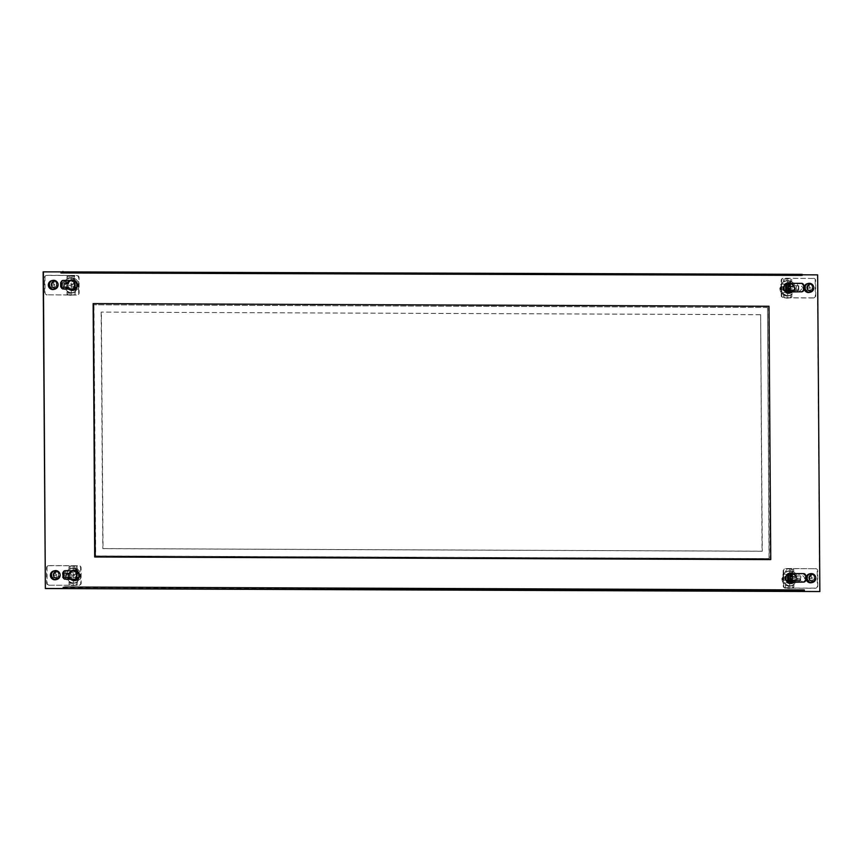 <?xml version="1.0" encoding="UTF-8"?>
<svg xmlns="http://www.w3.org/2000/svg" width="863" height="863" viewBox="0 0 863 863"><rect width="100%" height="100%" fill="white"/><g stroke="black" fill="none" stroke-linecap="round" stroke-linejoin="round"><path stroke-width="0.65" stroke-dasharray="4.32 3.24" d="M92.913 303.7L768.771 306.322L93.139 303.647L768.771 306.322L770.53 559.602L768.998 306.268M49.223 585.114A2.147 2.093 -103.2 0 1 47.12 582.967L47.012 567.725A2.147 2.093 -103.2 0 1 49.094 565.589L78.965 565.707A2.147 2.093 -103.2 0 1 81.079 567.854L81.187 583.097A2.147 2.093 -103.2 0 1 79.105 585.233L48.781 585.222A2.147 2.093 76.8 0 1 46.667 583.064L46.559 567.832A2.147 2.093 76.8 0 1 48.166 565.75L48.619 565.643M54.531 570.885A4.488 4.38 76.8 0 0 50.205 575.869A4.488 4.38 76.8 0 0 55.588 579.742A4.488 4.38 76.8 0 0 54.531 570.885M72.934 570.173A5.415 5.286 76.8 0 1 79.428 574.855A5.415 5.286 76.8 0 1 69.407 577.746L64.229 577.725L64.196 573.097L69.374 573.118A5.415 5.286 76.8 0 1 72.934 570.173L72.481 570.281A5.415 5.286 -103.2 0 1 77.044 571.382M48.166 565.75A2.147 2.093 76.8 0 1 48.641 565.697L73.657 565.794A9.773 9.536 -103.2 0 1 77.271 566.527L77.292 569.17A7.4 7.217 76.8 0 0 70.065 569.138L70.043 566.506A9.773 9.536 -103.2 0 1 73.657 565.794L78.511 565.815A2.147 2.093 76.8 0 1 80.626 567.962L80.734 583.205A2.147 2.093 76.8 0 1 78.652 585.341L48.781 585.222M77.4 584.607A9.773 9.536 -103.2 0 1 70.173 584.575L70.151 581.942A7.4 7.217 76.8 0 0 77.379 581.964L77.4 584.607L76.3 584.866A9.773 9.536 76.8 0 1 69.072 584.834L70.173 584.575M54.121 577.8A2.33 2.265 -103.2 0 1 53.582 573.215A2.33 2.265 -103.2 0 1 56.365 575.222A2.33 2.265 -103.2 0 1 54.121 577.8M72.481 570.281A5.415 5.286 -103.2 0 0 68.921 573.226L63.743 573.205L63.776 577.832L69.633 577.746A5.21 5.081 -103.2 0 0 77.109 579.731M77.271 579.602A5.415 5.286 -103.2 0 1 68.954 577.843L63.776 577.832M71.489 566.042L70.399 566.29A9.773 9.536 76.8 0 1 76.171 566.786L77.271 566.527M70.399 566.29A9.773 9.536 76.8 0 0 68.954 566.764L70.043 566.506M71.769 566.009L74.563 566.02L71.737 566.02L71.758 568.426L74.574 568.426L71.791 568.415M74.563 566.02L74.574 568.426M68.954 566.764L68.964 569.397L70.065 569.138M77.292 569.17L76.192 569.429A7.4 7.217 -103.2 0 0 68.964 569.397M76.171 566.786L76.192 569.429M74.693 585.33L71.909 585.319L74.693 585.33L74.714 582.913L71.888 582.913L71.877 585.341M76.3 584.866L76.278 582.223L77.379 581.964M70.151 581.942L69.062 582.201A7.4 7.217 -103.2 0 0 76.278 582.223M71.888 582.913L74.682 582.924M69.072 584.834L69.062 582.201M56.268 572.644A2.33 2.265 76.8 0 0 54.024 575.222A2.33 2.265 76.8 0 0 56.807 577.228A2.33 2.265 76.8 0 0 56.268 572.644M63.743 573.205L64.229 577.725L69.86 577.692A5.21 5.081 76.8 0 0 71.198 579.397M59.784 573.377A4.488 4.38 -103.2 0 1 60.13 574.834M80.949 575.589A7.4 7.217 -103.2 0 1 75.415 582.762A7.4 7.217 -103.2 0 1 66.494 575.524A7.4 7.217 -103.2 0 1 72.039 568.35A7.4 7.217 -103.2 0 1 80.949 575.589M76.117 570.993A5.21 5.081 76.8 0 0 68.641 575.535A5.21 5.081 76.8 0 0 76.181 580.13L76.117 570.993L77.044 570.777M80.162 575.772L80.335 577.12L80.766 575.621L80.313 574.273L80.162 575.772M66.16 577.067L66.138 574.219L66.138 577.067L80.324 577.12M65.459 575.772A7.4 7.217 76.8 0 0 78.134 580.713A7.4 7.217 76.8 0 0 78.058 570.928L78.08 574.337L65.588 574.283A7.4 7.217 76.8 0 0 65.459 575.772M65.61 577.261L78.102 577.304L78.134 580.713L65.157 577.369L77.648 577.412L78.134 580.713M65.157 577.369L77.681 580.821M66.138 574.219L80.335 574.273M78.058 570.928A7.4 7.217 76.8 0 0 65.588 574.283L78.058 570.928L65.588 574.283M78.08 574.337L65.135 574.391M77.605 571.036L77.627 574.434M77.109 579.914L76.181 580.13M71.51 579.397A5.21 5.081 -103.2 0 1 72.233 570.734M77.055 572.87L77.055 572.924A4.229 4.121 76.8 0 0 69.569 575.319A4.229 4.121 76.8 0 0 72.621 579.397M74.66 579.451A4.229 4.121 76.8 0 0 77.087 577.768L77.087 577.811M73.927 579.375A4.229 4.121 -103.2 0 1 73.873 570.982A4.229 4.121 -103.2 0 1 75.804 571.252M74.466 570.745L73.56 570.961A2.114 2.06 76.8 0 1 75.642 573.075L75.642 573.787L76.548 573.571M76.678 573.787L75.642 573.787M73.56 570.961L68.662 570.939L68.716 579.386M64.38 570.842L68.662 570.939M66.559 570.875L62.46 575.082L66.624 579.321M74.089 579.353A2.114 2.06 76.8 0 0 75.674 577.304L76.57 576.376M76.57 576.592L75.664 576.592M67.907 579.321L67.853 570.885M63.128 587.487L802.288 590.411L802.299 591.468M802.126 274.822L800.087 274.812L800.098 275.869M811.49 582.676L811.49 582.676A4.488 4.38 76.8 0 0 814.855 578.329A4.488 4.38 76.8 0 0 809.44 573.938L809.214 573.992A4.488 4.38 -103.2 0 1 814.629 578.383A4.488 4.38 -103.2 0 1 811.263 582.73A4.488 4.38 -103.2 0 1 805.848 578.339A4.488 4.38 -103.2 0 1 809.214 573.992A4.488 4.38 76.8 0 0 810.271 582.849A4.488 4.38 76.8 0 0 814.596 577.865A4.488 4.38 76.8 0 0 809.214 573.992L809.44 573.938M768.545 306.376L770.303 559.655M809.462 292.406L809.462 292.406A4.488 4.38 76.8 0 0 812.827 288.059A4.488 4.38 76.8 0 0 807.412 283.668L807.185 283.711A4.488 4.38 -103.2 0 1 812.601 288.102A4.488 4.38 -103.2 0 1 809.235 292.46A4.488 4.38 -103.2 0 1 803.831 288.069A4.488 4.38 -103.2 0 1 807.185 283.711A4.488 4.38 76.8 0 0 808.243 292.579A4.488 4.38 76.8 0 0 812.568 287.595A4.488 4.38 76.8 0 0 807.185 283.711L807.412 283.668M793.367 285.664A5.21 5.081 76.8 0 0 787.639 282.891L787.412 282.945A5.21 5.081 -103.2 0 1 793.14 285.718L798.545 285.739L798.577 290.367L798.771 285.685L793.14 285.718M785.751 292.061L785.751 292.676A5.21 5.081 76.8 0 0 789.332 293.183L790.012 293.032A5.21 5.081 76.8 0 0 793.399 290.292L798.804 290.313L798.771 285.685M55.815 579.688L55.815 579.688A4.488 4.38 76.8 0 0 59.169 575.341A4.488 4.38 76.8 0 0 53.765 570.95L53.538 570.993A4.488 4.38 -103.2 0 1 58.943 575.384A4.488 4.38 -103.2 0 1 55.588 579.742A4.488 4.38 -103.2 0 1 50.173 575.351A4.488 4.38 -103.2 0 1 53.538 570.993L53.765 570.95M75.081 289.461A5.21 5.081 -103.2 0 1 67.605 287.476L62.201 287.455L67.832 287.422A5.21 5.081 76.8 0 0 69.169 289.116M72.88 290.356A5.21 5.081 76.8 0 0 74.153 289.86L74.089 280.723A5.21 5.081 76.8 0 0 66.613 285.265A5.21 5.081 76.8 0 0 72.88 290.356L73.56 290.195A5.21 5.081 76.8 0 0 75.081 289.558M75.016 280.712A5.21 5.081 76.8 0 0 71.187 280.054L70.96 280.108A5.21 5.081 -103.2 0 1 75.016 280.917M70.065 280.464A5.21 5.081 76.8 0 0 67.799 282.794L62.395 282.773L62.427 287.401M53.786 289.418L53.786 289.418A4.488 4.38 76.8 0 0 57.152 285.06A4.488 4.38 76.8 0 0 51.737 280.669L51.51 280.723A4.488 4.38 -103.2 0 1 56.926 285.114A4.488 4.38 -103.2 0 1 53.56 289.472A4.488 4.38 -103.2 0 1 48.145 285.081A4.488 4.38 -103.2 0 1 51.51 280.723A4.488 4.38 76.8 0 0 52.567 289.59A4.488 4.38 76.8 0 0 56.893 284.607A4.488 4.38 76.8 0 0 51.51 280.723L51.737 280.669M74.908 580.626L75.588 580.465A5.21 5.081 76.8 0 0 77.109 579.828M77.044 570.982A5.21 5.081 76.8 0 0 73.215 570.324L72.988 570.378A5.21 5.081 -103.2 0 1 77.044 571.187M72.093 570.734A5.21 5.081 76.8 0 0 69.827 573.064L64.423 573.043L64.455 577.671M800.799 575.955L795.395 575.934A5.21 5.081 76.8 0 0 789.667 573.161L789.44 573.215A5.21 5.081 -103.2 0 1 795.168 575.988L800.799 575.955L800.832 580.583L795.427 580.562A5.21 5.081 76.8 0 1 792.04 583.302L791.813 583.356A5.21 5.081 -103.2 0 1 785.686 579.44A5.21 5.081 -103.2 0 1 789.44 573.215M791.856 583.561L791.414 583.658A5.415 5.286 -103.2 0 0 794.974 580.723L800.152 580.745L800.573 576.009L795.395 575.988A5.415 5.286 76.8 0 0 785.373 578.879A5.415 5.286 76.8 0 0 795.427 580.616L800.605 580.637L800.573 576.009L800.605 580.637L795.201 580.616A5.21 5.081 -103.2 0 1 791.813 583.356M800.152 580.745L800.832 580.583M43.15 271.867L817.412 274.93L819.623 591.587M798.804 290.313L793.173 290.346A5.21 5.081 -103.2 0 1 783.658 289.17A5.21 5.081 -103.2 0 1 787.412 282.945M70.917 279.903L70.464 280.011A5.415 5.286 -103.2 0 0 66.893 282.956L61.715 282.935L61.748 287.552L67.379 287.465A5.415 5.286 76.8 0 0 77.4 284.585A5.415 5.286 76.8 0 0 67.346 282.848L62.168 282.827L62.201 287.455L62.168 282.827L67.573 282.848A5.21 5.081 -103.2 0 1 70.96 280.108M64.423 573.043L69.601 573.118A5.21 5.081 -103.2 0 1 72.988 570.378M767.293 307.476L93.733 304.812L767.52 307.422L769.041 558.641L95.48 555.977L93.733 304.812M804.327 589.936L802.288 590.411M800.087 274.812L802.126 274.337M61.715 282.935L62.395 282.773M767.52 307.422L769.267 558.588L95.707 555.923L93.959 304.768M760.411 314.715L101.165 312.104L760.637 314.661L762.061 551.252L102.816 548.641L101.165 312.104M760.637 314.661L762.288 551.198L103.042 548.588L101.392 312.05M47.206 294.844A2.147 2.093 -103.2 0 1 45.092 292.686L44.984 277.454A2.147 2.093 -103.2 0 1 47.066 275.319L76.947 275.437A2.147 2.093 -103.2 0 1 79.051 277.584L79.159 292.827A2.147 2.093 -103.2 0 1 77.077 294.963L47.206 294.844L76.624 295.07A2.147 2.093 76.8 0 0 78.706 292.935L78.598 277.692A2.147 2.093 76.8 0 0 76.494 275.534L71.629 275.524A9.773 9.536 -103.2 0 1 75.243 276.257L75.264 278.9A7.4 7.217 76.8 0 0 68.037 278.868L68.015 276.236A9.773 9.536 -103.2 0 1 71.629 275.524L46.613 275.426A2.147 2.093 76.8 0 0 44.531 277.552L44.639 292.794A2.147 2.093 76.8 0 0 46.753 294.952M75.372 294.337A9.773 9.536 -103.2 0 1 68.145 294.305L68.123 291.672A7.4 7.217 76.8 0 0 75.351 291.694L75.372 294.337L74.272 294.596L74.261 291.953L75.351 291.694M52.093 287.53A2.33 2.265 -103.2 0 1 51.553 282.945A2.33 2.265 -103.2 0 1 54.337 284.952A2.33 2.265 -103.2 0 1 52.093 287.53M70.464 280.011A5.415 5.286 -103.2 0 1 75.016 281.111M75.243 289.332A5.415 5.286 -103.2 0 1 66.926 287.573L61.748 287.552M75.264 278.9L74.164 279.159L74.153 276.516L75.243 276.257M74.153 276.516A9.773 9.536 76.8 0 0 66.926 276.484L66.936 279.127L68.037 278.868M68.015 276.236L66.926 276.484M70.831 275.707L69.752 275.728L69.73 278.156L72.589 278.134L72.568 275.728L70.831 275.707M69.752 275.728L72.535 275.739M66.936 279.127A7.4 7.217 -103.2 0 1 74.164 279.159M69.763 278.145L72.557 278.156M68.123 291.672L67.034 291.921L67.044 294.563L68.145 294.305M67.044 294.563A9.773 9.536 76.8 0 0 74.272 294.596M72.675 295.06L69.881 295.049L72.708 295.049L72.686 292.643L69.871 292.643L72.654 292.654M69.827 292.665L69.881 295.049M74.261 291.953A7.4 7.217 -103.2 0 1 67.034 291.921M54.24 282.374A2.33 2.265 76.8 0 0 51.996 284.952A2.33 2.265 76.8 0 0 54.779 286.958A2.33 2.265 76.8 0 0 54.24 282.374M57.756 283.107A4.488 4.38 -103.2 0 1 58.101 284.563M78.921 285.308A7.4 7.217 -103.2 0 1 73.387 292.481A7.4 7.217 -103.2 0 1 64.466 285.254A7.4 7.217 -103.2 0 1 70.011 278.08A7.4 7.217 -103.2 0 1 78.921 285.308M78.285 284.003L78.296 286.85L78.306 284.003L64.121 283.938L64.132 286.796L64.11 283.949M64.11 286.796L78.296 286.85M63.431 285.502A7.4 7.217 76.8 0 0 76.106 290.443A7.4 7.217 76.8 0 0 68.964 278.328A7.4 7.217 76.8 0 0 63.571 284.013L76.063 284.056L76.03 280.658L63.571 284.013A7.4 7.217 76.8 0 0 63.431 285.502M76.073 287.034L63.139 287.099L75.653 290.551L76.073 287.034L63.139 287.099M76.106 290.443L63.592 286.991M75.653 290.551L75.631 287.142M63.118 284.121L75.61 284.164L75.577 280.755L63.571 284.013M74.089 280.723L75.016 280.507M75.081 289.644L74.153 289.86M69.482 289.127A5.21 5.081 -103.2 0 1 70.205 280.464M75.027 282.6L75.049 282.654A4.229 4.121 76.8 0 0 67.541 285.049A4.229 4.121 76.8 0 0 70.593 289.127M72.632 289.181A4.229 4.121 76.8 0 0 75.07 287.498L75.07 287.541M71.899 289.105A4.229 4.121 -103.2 0 1 71.845 280.712A4.229 4.121 -103.2 0 1 73.776 280.982M74.52 283.301L73.614 283.517L73.614 282.805A2.114 2.06 76.8 0 0 71.532 280.691L66.634 280.669L66.688 289.116M73.614 283.517L74.65 283.517M66.634 280.669L62.352 280.572M64.531 280.604L60.432 284.812L64.596 289.051M72.061 289.073A2.114 2.06 76.8 0 0 73.646 287.023L73.635 286.322L74.542 286.322M74.542 286.106L73.635 286.322M65.825 280.615L65.879 289.051M815.567 568.62A2.147 2.093 -103.2 0 1 817.682 570.767L817.79 586.009A2.147 2.093 -103.2 0 1 815.708 588.145L785.837 588.027A2.147 2.093 -103.2 0 1 783.723 585.88L783.615 570.637A2.147 2.093 -103.2 0 1 785.697 568.501L815.114 568.728L785.244 568.609A2.147 2.093 76.8 0 0 783.162 570.745L783.27 585.988A2.147 2.093 76.8 0 0 785.384 588.135L790.238 588.156A9.773 9.536 -103.2 0 1 786.625 587.412L786.603 584.769A7.4 7.217 76.8 0 0 793.831 584.801L793.852 587.444A9.773 9.536 -103.2 0 1 790.238 588.156L815.255 588.253A2.147 2.093 76.8 0 0 817.337 586.117L817.229 570.875A2.147 2.093 76.8 0 0 815.114 568.728M786.495 569.332A9.773 9.536 -103.2 0 1 793.723 569.364L793.744 572.007A7.4 7.217 76.8 0 0 786.517 571.975L786.495 569.332L785.395 569.591L785.416 572.234L786.517 571.975M809.774 576.15A2.33 2.265 -103.2 0 1 810.314 580.734A2.33 2.265 -103.2 0 1 807.531 578.728A2.33 2.265 -103.2 0 1 809.774 576.15M791.414 583.658A5.415 5.286 -103.2 0 1 784.92 578.987A5.415 5.286 -103.2 0 1 794.942 576.096L800.12 576.117M786.603 584.769L785.503 585.028L785.524 587.671L786.625 587.412M785.524 587.671A9.773 9.536 76.8 0 0 792.752 587.703L792.73 585.06L793.831 584.801M793.852 587.444L792.752 587.703M791.144 588.167L788.361 588.156L791.177 588.156L791.166 585.75L788.34 585.75L791.134 585.761M788.361 588.156L788.34 585.75M792.73 585.06A7.4 7.217 -103.2 0 1 785.503 585.028M793.744 572.007L792.644 572.266L792.622 569.623L793.723 569.364M792.622 569.623A9.773 9.536 76.8 0 0 785.395 569.591M788.221 568.836L791.015 568.846L788.189 568.846L788.21 571.252L791.069 571.241L788.243 571.252M791.015 568.846L791.058 571.241M785.416 572.234A7.4 7.217 -103.2 0 1 792.644 572.266M811.975 580.281A2.33 2.265 76.8 0 0 814.219 577.703A2.33 2.265 76.8 0 0 811.425 575.697A2.33 2.265 76.8 0 0 811.975 580.281M815.459 576.365A4.488 4.38 -103.2 0 1 815.805 577.822M782.946 578.361A7.4 7.217 -103.2 0 1 788.48 571.187A7.4 7.217 -103.2 0 1 797.401 578.415A7.4 7.217 -103.2 0 1 791.856 585.589A7.4 7.217 -103.2 0 1 782.946 578.361M787.779 582.331L787.779 582.946A5.21 5.081 76.8 0 0 795.255 578.404A5.21 5.081 76.8 0 0 787.714 573.809L787.714 574.1M782.59 577.045L782.612 579.904L782.59 577.045L796.786 577.099M796.765 577.11L796.786 579.958L796.765 577.11M796.355 578.663A7.4 7.217 76.8 0 0 783.69 573.712A7.4 7.217 76.8 0 0 790.821 585.837A7.4 7.217 76.8 0 0 796.225 580.152L783.733 580.098L783.755 583.507L796.225 580.152A7.4 7.217 76.8 0 0 796.355 578.663M783.712 577.12L796.204 577.174L783.69 573.712L783.259 577.228L795.751 577.282M783.69 573.712L796.204 577.174M783.237 573.819L783.259 577.228M796.776 579.958L782.612 579.904M795.772 580.26L783.28 580.206L783.302 583.615L796.225 580.152M787.779 582.946L788.458 582.784M788.394 573.647L787.714 573.809M793.636 573.701A5.21 5.081 -103.2 0 1 794.294 582.255M793.021 582.288A4.229 4.121 76.8 0 0 796.182 578.188A4.229 4.121 76.8 0 0 791.091 574.057M798.383 582.266L798.318 573.819L793.421 573.809A2.114 2.06 76.8 0 0 793.108 573.83A4.229 4.121 -103.2 0 1 793.173 582.223M803.226 582.18L805.276 580.076L805.244 575.858L803.162 573.733L800.875 573.776L805.028 578.016L800.929 582.223M798.318 573.819L800.875 573.776M791.371 576.506L790.346 576.613M792.277 576.408L791.371 576.613M799.645 582.223L799.58 573.776M813.55 278.35A2.147 2.093 -103.2 0 1 815.654 280.497L815.762 295.739A2.147 2.093 -103.2 0 1 813.68 297.875L783.809 297.757A2.147 2.093 -103.2 0 1 781.695 295.61L781.587 280.367A2.147 2.093 -103.2 0 1 783.669 278.231L813.097 278.458A2.147 2.093 76.8 0 1 815.201 280.604L815.308 295.847A2.147 2.093 76.8 0 1 813.701 297.929L814.154 297.821M798.124 290.464L793.399 290.346A5.415 5.286 76.8 0 1 783.345 288.609A5.415 5.286 76.8 0 1 793.367 285.718L798.545 285.739L798.124 290.464L792.946 290.453A5.415 5.286 -103.2 0 1 782.892 288.717A5.415 5.286 -103.2 0 1 792.914 285.826L798.092 285.847M813.701 297.929A2.147 2.093 76.8 0 1 813.226 297.983L788.21 297.886A9.773 9.536 -103.2 0 1 784.596 297.142L784.575 294.499A7.4 7.217 76.8 0 0 791.803 294.531L791.824 297.174A9.773 9.536 -103.2 0 1 788.21 297.886L783.356 297.864A2.147 2.093 76.8 0 1 781.242 295.707L781.134 280.464A2.147 2.093 76.8 0 1 783.216 278.339L813.097 278.458M784.467 279.062A9.773 9.536 -103.2 0 1 791.695 279.094L791.716 281.737A7.4 7.217 76.8 0 0 784.489 281.705L784.467 279.062L783.377 279.321A9.773 9.536 76.8 0 1 790.605 279.353L791.695 279.094M807.746 285.869A2.33 2.265 -103.2 0 1 808.297 290.464A2.33 2.265 -103.2 0 1 805.503 288.447A2.33 2.265 -103.2 0 1 807.746 285.869M790.379 297.638L789.278 297.897A9.773 9.536 76.8 0 1 783.496 297.401L784.596 297.142M789.278 297.897A9.773 9.536 76.8 0 0 790.724 297.422L791.824 297.174M789.116 297.897L786.333 297.886L789.16 297.886L789.138 295.48L786.279 295.502L786.333 297.886M790.724 297.422L790.713 294.79L791.803 294.531M784.575 294.499L783.485 294.758A7.4 7.217 -103.2 0 0 790.713 294.79M786.322 295.48L789.106 295.491M783.496 297.401L783.485 294.758M788.987 278.576L786.171 278.576L789.019 278.555L789.041 280.96L786.215 280.971L789.009 280.982M783.377 279.321L783.388 281.964L784.489 281.705M791.716 281.737L790.616 281.985A7.4 7.217 -103.2 0 0 783.388 281.964M786.182 280.982L786.171 278.576M790.605 279.353L790.616 281.985M809.947 290.011A2.33 2.265 76.8 0 0 812.191 287.433A2.33 2.265 76.8 0 0 809.408 285.426A2.33 2.265 76.8 0 0 809.947 290.011M813.442 286.095A4.488 4.38 -103.2 0 1 813.777 287.552M780.918 288.091A7.4 7.217 -103.2 0 1 786.463 280.917A7.4 7.217 -103.2 0 1 795.373 288.145A7.4 7.217 -103.2 0 1 789.839 295.319A7.4 7.217 -103.2 0 1 780.918 288.091M789.332 293.183A5.21 5.081 76.8 0 0 793.226 288.134A5.21 5.081 76.8 0 0 785.686 283.539L785.686 283.83M780.13 288.274L780.573 286.775L780.584 289.634L780.13 288.274M795.19 288.188L794.737 286.84L794.758 289.688L795.19 288.188M780.573 286.775L794.737 286.84M794.338 288.393A7.4 7.217 76.8 0 0 781.662 283.442A7.4 7.217 76.8 0 0 781.727 293.237L781.705 289.828L794.197 289.882A7.4 7.217 76.8 0 0 794.338 288.393M794.176 286.904L781.684 286.85L781.662 283.442L794.176 286.904L781.231 286.958L781.662 283.442M793.723 287.012L781.209 283.549M781.727 293.237A7.4 7.217 76.8 0 0 794.197 289.882L781.274 293.344L794.197 289.882M781.705 289.828L793.744 289.979M781.274 293.344L781.252 289.936M785.751 292.676L786.43 292.514M786.366 283.377L785.686 283.539M791.619 283.431A5.21 5.081 -103.2 0 1 792.266 291.985M790.993 292.018A4.229 4.121 76.8 0 0 794.154 287.918A4.229 4.121 76.8 0 0 789.062 283.787M791.069 283.549A4.229 4.121 -103.2 0 1 791.08 283.56A4.229 4.121 -103.2 0 1 791.144 291.953M791.08 283.56A2.114 2.06 76.8 0 1 791.393 283.539L796.301 283.549L796.355 291.996M803.701 289.698L801.198 291.91M803.248 289.806L803 287.746L798.847 283.506L797.552 283.506L797.617 291.953M798.901 291.953L803 287.746L803.669 285.48M801.587 283.355L803.216 285.588M801.134 283.463L798.847 283.506M796.301 283.549L797.552 283.506M788.318 286.343L789.343 286.225M789.343 286.343L790.249 286.128M56.764 574.855L54.11 575.481M74.175 575.448L72.686 575.804M73.172 565.901L73.301 585.438M80.464 575.697L66.009 575.643M73.722 575.556L74.65 575.341M73.689 575.33L74.337 575.179M54.736 284.585L52.082 285.211M72.147 285.178L70.658 285.524M71.144 275.631L71.273 295.157M78.436 285.426L63.981 285.373M71.694 285.286L72.621 285.07M71.672 285.06L72.309 284.909M812.45 577.843L809.785 578.469M790.627 578.286L789.138 578.631M789.753 588.264L789.623 568.739M782.461 578.48L796.916 578.534M790.174 578.393L791.101 578.167M792.051 578.178L792.698 578.027M810.422 287.573L807.757 288.199M788.599 288.015L787.11 288.361M787.725 297.994L787.595 278.469M780.432 288.199L794.888 288.264M788.146 288.113L789.073 287.897M790.033 287.908L790.67 287.757M75.642 573.075L76.548 572.87M76.58 577.088L75.674 577.304M73.614 282.805L74.52 282.589M72.438 280.475L71.532 280.691M74.552 286.818L73.646 287.023M793.421 573.809L794.327 573.593M791.393 283.539L792.299 283.323M75.955 585.071L74.854 585.33M55.75 572.708L53.582 573.215M56.807 577.228L54.639 577.746M72.535 570.486L73.215 570.324M72.729 571.22L73.377 571.069M69.461 275.761L68.371 276.02M73.927 294.801L72.826 295.06M53.722 282.438L51.553 282.945M54.779 286.958L52.611 287.465M70.507 280.216L71.187 280.054M70.701 280.95L71.349 280.799M792.407 587.908L791.306 588.167M787.941 568.868L786.84 569.127M812.493 580.216L810.314 580.734M811.425 575.697L809.257 576.204M791.36 583.453L792.04 583.302M788.987 573.323L789.667 573.161M785.913 278.598L784.823 278.857M810.465 289.946L808.297 290.464M809.408 285.426L807.229 285.933M780.562 289.634L794.747 289.688M786.959 283.053L787.639 282.891"/><path stroke-width="1.29" d="M770.53 559.602L94.908 556.926L93.139 303.647L94.908 556.926L770.756 559.548L94.682 556.98L770.53 559.602M770.756 559.548L768.998 306.268L93.366 303.593L94.682 556.98M95.135 556.872L93.366 303.593M77.044 571.382A5.415 5.286 -103.2 0 1 77.271 579.602M60.108 574.661L60.13 574.834A4.488 4.38 -103.2 0 1 55.782 579.58A4.488 4.38 -103.2 0 1 54.725 570.723A4.488 4.38 -103.2 0 1 59.784 573.377L59.849 573.55A3.43 3.355 -103.2 0 1 56.785 578.286A3.43 3.355 -103.2 0 1 53.409 574.844A3.43 3.355 -103.2 0 1 59.849 573.55M77.087 577.811L77.109 579.914A5.21 5.081 -103.2 0 1 71.51 579.397M72.233 570.734A5.21 5.081 -103.2 0 1 77.044 570.777L77.055 572.87M76.667 571.716L76.71 578.663A4.229 4.121 -103.2 0 1 73.927 579.375A2.114 2.06 76.8 0 0 74.089 579.353L74.995 579.138A2.114 2.06 -103.2 0 1 74.52 579.192L65.232 579.149A2.114 2.06 -103.2 0 1 63.15 577.034L63.128 572.816A2.114 2.06 -103.2 0 1 65.178 570.713L74.466 570.745A2.114 2.06 -103.2 0 1 76.548 572.87L76.667 571.716A4.229 4.121 -103.2 0 0 75.804 571.252M72.621 579.397A4.229 4.121 76.8 0 0 74.66 579.451L75.308 579.3M65.232 579.149L73.625 579.407A2.114 2.06 76.8 0 0 73.927 579.375M63.128 572.816L64.725 570.81M62.675 572.913L63.15 577.034M64.779 579.256L62.697 577.142M74.995 579.138A2.114 2.06 -103.2 0 0 76.58 577.088L76.57 576.376M76.71 578.663L76.57 576.592M43.377 271.813L45.361 588.534L43.15 271.867L60.928 271.888L60.939 272.945L802.137 275.383L802.126 274.337L60.928 271.888M45.588 588.48L63.139 588.544L63.128 587.487L65.167 587.013L804.327 589.936L804.338 590.993L802.299 591.468L819.85 591.543L817.639 274.876L802.126 274.822M810.4 573.712L809.44 573.938A4.488 4.38 76.8 0 0 806.074 578.286A4.488 4.38 76.8 0 0 811.49 582.676L812.45 582.46A4.488 4.38 -103.2 0 1 807.045 578.07A4.488 4.38 -103.2 0 1 815.459 576.365L815.535 576.538A3.43 3.355 -103.2 0 1 815.805 577.854A4.488 4.38 -103.2 0 1 812.45 582.46M808.372 283.442L807.412 283.668A4.488 4.38 76.8 0 0 804.057 288.015A4.488 4.38 76.8 0 0 809.462 292.406L810.422 292.179A4.488 4.38 -103.2 0 1 805.017 287.789A4.488 4.38 -103.2 0 1 813.442 286.095L813.507 286.257A3.43 3.355 -103.2 0 1 810.443 291.004A3.43 3.355 -103.2 0 1 807.067 287.562A3.43 3.355 -103.2 0 1 813.507 286.257M786.635 285.47L788.297 284.272A4.229 4.121 -103.2 0 1 789.71 283.636L789.062 283.787A4.229 4.121 76.8 0 0 786.635 285.47L786.614 283.323A5.21 5.081 -103.2 0 1 787.887 282.837L787.639 282.891A5.21 5.081 76.8 0 0 783.884 289.116A5.21 5.081 76.8 0 0 790.012 293.032L790.26 292.967A5.21 5.081 -103.2 0 1 786.678 292.46L786.668 290.313A4.229 4.121 76.8 0 0 790.993 292.018L791.231 291.964M54.725 570.723L53.765 570.95A4.488 4.38 76.8 0 0 50.399 575.297A4.488 4.38 76.8 0 0 55.815 579.688L56.775 579.461M69.169 289.116A5.21 5.081 76.8 0 0 73.56 290.195L73.808 290.13A5.21 5.081 -103.2 0 1 69.482 289.127M75.081 289.558A5.21 5.081 76.8 0 0 75.016 280.712M70.205 280.464A5.21 5.081 -103.2 0 1 71.435 280L71.187 280.054A5.21 5.081 76.8 0 0 70.065 280.464M52.697 280.453L51.737 280.669A4.488 4.38 76.8 0 0 48.371 285.027A4.488 4.38 76.8 0 0 53.786 289.418L54.747 289.191A4.488 4.38 -103.2 0 1 49.331 284.801A4.488 4.38 -103.2 0 1 57.756 283.107L57.821 283.269A3.43 3.355 -103.2 0 1 54.768 288.015A3.43 3.355 -103.2 0 1 51.381 284.574A3.43 3.355 -103.2 0 1 57.821 283.269M71.198 579.397A5.21 5.081 76.8 0 0 75.588 580.465L75.836 580.411M77.109 579.828A5.21 5.081 76.8 0 0 77.044 570.982M73.463 570.27L73.215 570.324A5.21 5.081 76.8 0 0 72.093 570.734M788.394 573.647L788.642 573.593A5.21 5.081 -103.2 0 1 789.915 573.108L789.667 573.161A5.21 5.081 76.8 0 0 785.913 579.386A5.21 5.081 76.8 0 0 792.04 583.302L792.288 583.237A5.21 5.081 -103.2 0 1 788.706 582.73L788.458 582.784M819.85 591.543L45.361 588.534M75.016 280.917A5.21 5.081 -103.2 0 1 75.081 289.461M77.044 571.187A5.21 5.081 -103.2 0 1 77.109 579.731M804.338 590.993L63.139 588.544M65.167 587.013L65.178 588.07M802.137 275.383L60.939 272.945M62.967 272.46L62.967 271.413M75.016 281.111A5.415 5.286 -103.2 0 1 75.243 289.332M58.091 284.38L58.101 284.563A4.488 4.38 -103.2 0 1 54.747 289.191M75.07 287.541L75.081 289.644A5.21 5.081 -103.2 0 1 73.808 290.13M71.435 280A5.21 5.081 -103.2 0 1 75.016 280.507L75.027 282.6M74.65 283.517L75.081 287.498L74.639 281.446L74.552 286.818A2.114 2.06 -103.2 0 1 72.503 288.922L63.204 288.878A2.114 2.06 -103.2 0 1 61.133 286.764L61.1 282.535A2.114 2.06 -103.2 0 1 63.15 280.443L72.438 280.475A2.114 2.06 -103.2 0 1 74.52 282.589L74.52 283.301M70.593 289.127A4.229 4.121 76.8 0 0 72.632 289.181L73.279 289.029A4.229 4.121 -103.2 0 1 71.899 289.105A2.114 2.06 76.8 0 0 72.061 289.073L72.967 288.868M74.682 288.393A4.229 4.121 -103.2 0 1 73.279 289.029M73.776 280.982A4.229 4.121 -103.2 0 1 74.639 281.446M71.899 289.105A2.114 2.06 76.8 0 1 71.597 289.127L62.751 288.986L61.133 286.764M62.697 280.54L60.647 282.643L60.68 286.872M815.794 577.649L815.805 577.822A3.43 3.355 -103.2 0 1 812.471 581.274A3.43 3.355 -103.2 0 1 809.095 577.832A3.43 3.355 -103.2 0 1 815.535 576.538M787.714 574.1L787.779 582.331M789.915 573.108A5.21 5.081 -103.2 0 1 793.636 573.701M794.294 582.255A5.21 5.081 -103.2 0 1 792.288 583.237M788.706 582.73L788.696 580.583A4.229 4.121 76.8 0 0 793.021 582.288L793.259 582.234M788.696 580.583L790.379 581.489L790.357 579.418L792.299 579.213L791.403 580.13A2.114 2.06 76.8 0 0 793.173 582.223A4.229 4.121 -103.2 0 1 790.379 581.489M791.738 573.906L791.091 574.057A4.229 4.121 76.8 0 0 788.663 575.74L790.325 574.542A4.229 4.121 -103.2 0 1 793.086 573.83A2.114 2.06 76.8 0 0 791.371 575.912L791.371 576.506M791.393 579.418L790.357 579.418L790.325 574.542M792.299 579.914L792.277 575.697A2.114 2.06 -103.2 0 1 794.327 573.593L803.615 573.625A2.114 2.06 -103.2 0 1 805.697 575.75L805.729 579.968A2.114 2.06 -103.2 0 1 803.68 582.072L794.381 582.04A2.114 2.06 -103.2 0 1 792.299 579.914L791.403 580.13M793.173 582.223A2.114 2.06 76.8 0 0 793.475 582.245L803.831 582.094M792.277 576.408L790.346 576.613M788.706 580.583L788.642 573.593M813.766 287.379L813.777 287.552A4.488 4.38 -103.2 0 1 810.422 292.179M785.751 292.061L785.686 283.83M787.887 282.837A5.21 5.081 -103.2 0 1 791.619 283.431M792.266 291.985A5.21 5.081 -103.2 0 1 790.26 292.967M789.365 289.148L790.271 288.943L790.281 289.644A2.114 2.06 -103.2 0 0 792.353 291.77L801.651 291.802A2.114 2.06 -103.2 0 0 803.701 289.698L803.669 285.48A2.114 2.06 -103.2 0 0 801.587 283.355L792.299 283.323A2.114 2.06 -103.2 0 0 790.249 285.426L790.249 286.128L788.318 286.343L788.34 289.148L789.365 289.148L789.375 289.86A2.114 2.06 76.8 0 0 791.144 291.953A4.229 4.121 -103.2 0 1 788.351 291.219L786.678 290.313L786.646 285.459M789.71 283.636A4.229 4.121 -103.2 0 1 791.069 283.549M790.249 286.128L790.271 288.943L788.34 289.148L788.351 291.219M791.144 291.953A2.114 2.06 76.8 0 0 791.457 291.974L801.651 291.802M801.803 291.823L801.198 291.91M788.297 284.272L788.318 286.343M791.08 283.56A2.114 2.06 76.8 0 0 789.343 285.631L789.343 286.225M73.625 579.407L74.52 579.192M71.597 289.127L72.503 288.922M794.381 582.04L793.475 582.245M792.277 575.697L791.371 575.912M789.375 289.86L790.281 289.644M792.353 291.77L791.457 291.974M790.249 285.426L789.343 285.631M793.852 573.647L792.957 573.863M791.835 283.377L790.929 283.582"/></g></svg>
